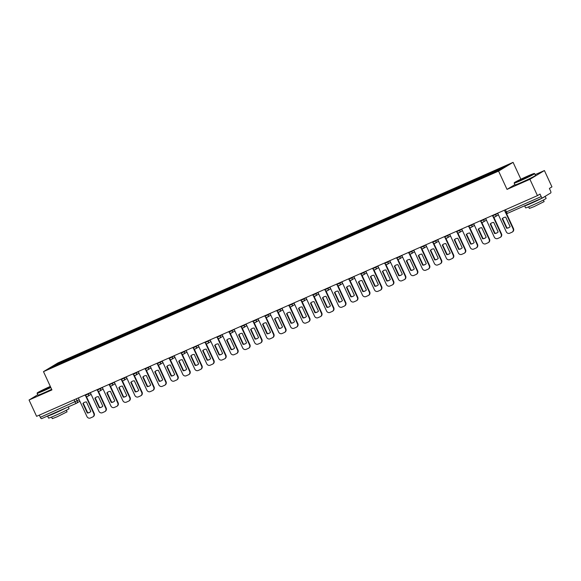 <?xml version="1.0" encoding="UTF-8"?>
<svg xmlns="http://www.w3.org/2000/svg" width="581" height="581" viewBox="0 0 581 581"><rect width="100%" height="100%" fill="white"/><g stroke="black" fill="none" stroke-linecap="round" stroke-linejoin="round"><path stroke-width="0.87" d="M520.866 179.209L513.081 162.353L57.984 362.893L43.488 371.637L498.578 171.104L507.024 189.391L529.916 179.304L537.454 195.623L36.588 416.323L29.05 400.011L51.934 389.924L43.488 371.637M529.916 179.304L544.412 170.553L535.152 174.634M544.412 170.553L551.95 186.871L549.386 188.418L550.556 190.96A1.808 0.675 66.2 0 1 550.737 192.95L542.531 197.903A1.808 0.675 66.2 0 1 542.501 197.918L507.714 213.249A1.808 0.675 -113.8 0 1 506.407 211.942L541.194 196.61A1.808 0.675 66.2 0 0 542.501 197.918M76.394 403.301L41.665 418.61A1.808 0.675 -113.8 0 1 41.636 418.625A1.808 0.675 -113.8 0 1 40.329 417.318L79.198 399.779M39.319 415.125L40.329 417.318M37.765 394.746L29.05 400.011M541.194 196.61L540.018 194.069L537.454 195.623M493.894 172.383L493.828 171.62L506.726 165.941L501.853 168.875L488.272 174.975L62.058 362.784L49.835 368.056L54.708 365.122L67.607 359.436L67.686 360.307M493.828 171.62L67.607 359.436M513.081 162.353L498.578 171.104M514.875 184.649L507.024 189.391M68.681 359.864L68.289 359.022M55.362 365.623L54.708 365.122M497.648 213.162L506.254 231.79A2.709 2.513 -121.1 0 0 509.69 233.235L511.919 232.247A2.709 2.513 58.9 0 0 513.088 228.776L505.768 212.929M506.603 228.239A5.607 5.2 -121.1 0 0 509.079 227.534A5.607 5.2 -121.1 0 0 510.133 226.677L505.731 217.156A5.607 5.2 58.9 0 0 503.248 217.86A5.607 5.2 58.9 0 0 502.202 218.717L506.603 228.239L506.973 228.013L502.58 218.485A5.607 5.2 58.9 0 1 503.444 217.744M512.188 232.109L512.565 231.884A2.709 2.513 58.9 0 0 513.466 228.551L506.421 213.314M506.973 228.013A5.607 5.2 -121.1 0 0 509.268 227.418M502.58 218.485L502.202 218.717M485.665 218.441L494.271 237.07A2.709 2.513 -121.1 0 0 497.714 238.508L499.943 237.527A2.709 2.513 58.9 0 0 501.105 234.056L493.029 216.568M494.62 233.518A5.607 5.2 -121.1 0 0 497.104 232.814A5.607 5.2 -121.1 0 0 498.149 231.957L493.748 222.436A5.607 5.2 58.9 0 0 491.272 223.133A5.607 5.2 58.9 0 0 490.219 223.99L494.62 233.518L494.997 233.286L490.596 223.765A5.607 5.2 58.9 0 1 491.461 223.024M500.205 237.389L500.582 237.164A2.709 2.513 58.9 0 0 501.483 233.831L493.69 216.953M494.997 233.286A5.607 5.2 -121.1 0 0 497.285 232.698M490.596 223.765L490.219 223.99M473.682 223.721L482.295 242.342A2.709 2.513 -121.1 0 0 485.731 243.788L487.96 242.807A2.709 2.513 58.9 0 0 489.129 239.336L481.046 221.848M482.637 238.798A5.607 5.2 -121.1 0 0 485.12 238.094A5.607 5.2 -121.1 0 0 486.174 237.237L481.772 227.716A5.607 5.2 58.9 0 0 479.289 228.413A5.607 5.2 58.9 0 0 478.236 229.27L482.637 238.798L483.014 238.566L478.613 229.045A5.607 5.2 58.9 0 1 479.485 228.304M488.222 242.669L488.599 242.444A2.709 2.513 58.9 0 0 489.507 239.103L481.707 222.232M483.014 238.566A5.607 5.2 -121.1 0 0 485.309 237.978M478.613 229.045L478.236 229.27M461.706 229.001L470.312 247.622A2.709 2.513 -121.1 0 0 473.755 249.067L475.977 248.087A2.709 2.513 58.9 0 0 477.146 244.616L469.07 227.127M470.661 244.071A5.607 5.2 -121.1 0 0 473.137 243.374A5.607 5.2 -121.1 0 0 474.19 242.517L469.789 232.996A5.607 5.2 58.9 0 0 467.313 233.693A5.607 5.2 58.9 0 0 466.26 234.55L470.661 244.071L471.038 243.846L466.637 234.325A5.607 5.2 58.9 0 1 467.502 233.584M476.246 247.949L476.623 247.724A2.709 2.513 58.9 0 0 477.524 244.383L469.724 227.512M471.038 243.846A5.607 5.2 -121.1 0 0 473.326 243.257M466.637 234.325L466.26 234.55M449.723 234.274L458.329 252.902A2.709 2.513 -121.1 0 0 461.772 254.347L464.001 253.367A2.709 2.513 58.9 0 0 465.17 249.888L457.087 232.407M458.678 249.351A5.607 5.2 -121.1 0 0 461.161 248.653A5.607 5.2 -121.1 0 0 462.215 247.796L457.813 238.275A5.607 5.2 58.9 0 0 455.33 238.973A5.607 5.2 58.9 0 0 454.277 239.83L458.678 249.351L459.055 249.126L454.654 239.604A5.607 5.2 58.9 0 1 455.519 238.864M464.263 253.229L464.64 253.004A2.709 2.513 58.9 0 0 465.541 249.663L457.748 232.792M459.055 249.126A5.607 5.2 -121.1 0 0 461.343 248.537M454.654 239.604L454.277 239.83M437.747 239.554L446.353 258.182A2.709 2.513 -121.1 0 0 449.796 259.627L452.018 258.647A2.709 2.513 58.9 0 0 453.187 255.168L445.104 237.687M446.702 254.631A5.607 5.2 -121.1 0 0 449.178 253.933A5.607 5.2 -121.1 0 0 450.231 253.076L445.83 243.555A5.607 5.2 58.9 0 0 443.347 244.252A5.607 5.2 58.9 0 0 442.301 245.109L446.702 254.631L447.072 254.405L442.678 244.884A5.607 5.2 58.9 0 1 443.543 244.143M452.287 258.509L452.664 258.284A2.709 2.513 58.9 0 0 453.565 254.943L445.765 238.065M447.072 254.405A5.607 5.2 -121.1 0 0 449.367 253.817M442.678 244.884L442.301 245.109M527.846 175.992A11.032 0.487 -24.8 0 0 514.301 182.724A11.032 0.487 -24.8 0 0 520.772 180.263A11.032 0.487 -24.8 0 0 534.302 173.487A11.032 0.487 -24.8 0 0 527.846 175.992M534.302 173.487L534.665 173.617A11.3 0.501 155.2 0 1 534.687 173.632A11.3 0.501 155.2 0 1 520.801 180.56A11.3 0.501 155.2 0 1 514.163 183.109A11.3 0.501 155.2 0 1 514.17 183.088L514.301 182.724M526.081 177.06L519.312 180.444L526.081 177.06M528.39 176.399L520.358 180.11M545.145 196.327A11.3 0.501 155.2 0 1 545.181 196.342L546.125 198.39A11.3 0.501 155.2 0 1 532.24 205.318A11.3 0.501 155.2 0 1 525.609 207.875L524.658 205.819A11.3 0.501 155.2 0 1 524.672 205.776M545.181 196.342A11.3 0.501 155.2 0 1 531.295 203.27A11.3 0.501 155.2 0 1 524.658 205.819M543.395 200.038L544.121 201.607L534.128 206.596L529.349 208.434L528.623 206.858M534.687 173.632L535.515 175.433A11.3 0.501 155.2 0 1 521.636 182.361A11.3 0.501 155.2 0 1 514.998 184.918L514.163 183.109M538.188 199.82L529.473 203.655M50.315 386.416A11.032 0.487 -24.8 0 0 37.242 392.938A11.032 0.487 -24.8 0 0 43.72 390.476A11.032 0.487 -24.8 0 0 50.7 387.258M50.823 387.512A11.3 0.501 155.2 0 1 43.742 390.773A11.3 0.501 155.2 0 1 37.111 393.322A11.3 0.501 155.2 0 1 37.111 393.301L37.242 392.938M50.583 387.004L42.26 390.657L50.431 386.67M50.554 386.924L43.299 390.323M68.275 406.882L69.066 408.603A11.3 0.501 155.2 0 1 55.188 415.531A11.3 0.501 155.2 0 1 48.55 418.088L47.606 416.04A11.3 0.501 155.2 0 1 47.62 415.989M65.936 407.913A11.3 0.501 155.2 0 1 54.236 413.483A11.3 0.501 155.2 0 1 47.606 416.04M66.343 410.251L67.069 411.82L57.069 416.809L52.297 418.647L51.571 417.071M51.658 389.314A11.3 0.501 155.2 0 1 44.577 392.574A11.3 0.501 155.2 0 1 37.947 395.131L37.111 393.322M61.136 410.033L52.421 413.868M425.764 244.833L434.37 263.462A2.709 2.513 -121.1 0 0 437.813 264.907L440.042 263.927A2.709 2.513 58.9 0 0 441.204 260.448L433.128 242.967M434.719 259.91A5.607 5.2 -121.1 0 0 437.202 259.213A5.607 5.2 -121.1 0 0 438.248 258.356L433.854 248.835A5.607 5.2 58.9 0 0 431.371 249.532A5.607 5.2 58.9 0 0 430.318 250.389L434.719 259.91L435.096 259.685L430.695 250.164A5.607 5.2 58.9 0 1 431.56 249.423M440.304 263.789L440.681 263.556A2.709 2.513 58.9 0 0 441.582 260.223L433.789 243.345M435.096 259.685A5.607 5.2 -121.1 0 0 437.384 259.097M430.695 250.164L430.318 250.389M413.788 250.113L422.394 268.742A2.709 2.513 -121.1 0 0 425.829 270.187L428.059 269.206A2.709 2.513 58.9 0 0 429.228 265.728L421.145 248.24M422.736 265.19A5.607 5.2 -121.1 0 0 425.219 264.493A5.607 5.2 -121.1 0 0 426.272 263.636L421.871 254.108A5.607 5.2 58.9 0 0 419.388 254.812A5.607 5.2 58.9 0 0 418.335 255.669L422.736 265.19L423.113 264.965L418.712 255.437A5.607 5.2 58.9 0 1 419.584 254.703M428.32 269.068L428.698 268.836A2.709 2.513 58.9 0 0 429.606 265.502L421.806 248.624M423.113 264.965A5.607 5.2 -121.1 0 0 425.408 264.37M418.712 255.437L418.335 255.669M401.805 255.393L410.411 274.021A2.709 2.513 -121.1 0 0 413.854 275.467L416.076 274.486A2.709 2.513 58.9 0 0 417.245 271.007L409.169 253.519M410.76 270.47A5.607 5.2 -121.1 0 0 413.236 269.773A5.607 5.2 -121.1 0 0 414.289 268.916L409.888 259.387A5.607 5.2 58.9 0 0 407.412 260.092A5.607 5.2 58.9 0 0 406.359 260.949L410.76 270.47L411.137 270.245L406.736 260.716A5.607 5.2 58.9 0 1 407.601 259.983M416.345 274.348L416.722 274.116A2.709 2.513 58.9 0 0 417.623 270.782L409.823 253.904M411.137 270.245A5.607 5.2 -121.1 0 0 413.425 269.649M406.736 260.716L406.359 260.949M389.822 260.673L398.428 279.301A2.709 2.513 -121.1 0 0 401.87 280.746L404.1 279.759A2.709 2.513 58.9 0 0 405.269 276.287L397.186 258.799M398.777 275.75A5.607 5.2 -121.1 0 0 401.26 275.045A5.607 5.2 -121.1 0 0 402.313 274.188L397.912 264.667A5.607 5.2 58.9 0 0 395.429 265.372A5.607 5.2 58.9 0 0 394.376 266.229L398.777 275.75L399.154 275.517L394.753 265.996A5.607 5.2 58.9 0 1 395.617 265.256M404.361 279.621L404.739 279.396A2.709 2.513 58.9 0 0 405.64 276.062L397.847 259.184M399.154 275.517A5.607 5.2 -121.1 0 0 401.442 274.929M394.753 265.996L394.376 266.229M377.846 265.953L386.452 284.581A2.709 2.513 -121.1 0 0 389.895 286.019L392.117 285.039A2.709 2.513 58.9 0 0 393.286 281.567L385.203 264.079M386.801 281.03A5.607 5.2 -121.1 0 0 389.277 280.325A5.607 5.2 -121.1 0 0 390.33 279.468L385.929 269.947A5.607 5.2 58.9 0 0 383.453 270.644A5.607 5.2 58.9 0 0 382.4 271.501L386.801 281.03L387.178 280.797L382.777 271.276A5.607 5.2 58.9 0 1 383.642 270.535M392.386 284.901L392.763 284.675A2.709 2.513 58.9 0 0 393.664 281.335L385.864 264.464M387.178 280.797A5.607 5.2 -121.1 0 0 389.466 280.209M382.777 271.276L382.4 271.501M365.863 271.233L374.469 289.854A2.709 2.513 -121.1 0 0 377.911 291.299L380.141 290.318A2.709 2.513 58.9 0 0 381.303 286.847L373.227 269.359M374.818 286.31A5.607 5.2 -121.1 0 0 377.301 285.605A5.607 5.2 -121.1 0 0 378.347 284.748L373.953 275.227A5.607 5.2 58.9 0 0 371.47 275.924A5.607 5.2 58.9 0 0 370.417 276.781L374.818 286.31L375.195 286.077L370.794 276.556A5.607 5.2 58.9 0 1 371.658 275.815M380.402 290.18L380.78 289.955A2.709 2.513 58.9 0 0 381.681 286.615L373.888 269.744M375.195 286.077A5.607 5.2 -121.1 0 0 377.483 285.489M370.794 276.556L370.417 276.781M353.887 276.512L362.493 295.133A2.709 2.513 -121.1 0 0 365.928 296.579L368.158 295.598A2.709 2.513 58.9 0 0 369.327 292.127L361.244 274.639M362.834 291.582A5.607 5.2 -121.1 0 0 365.318 290.885A5.607 5.2 -121.1 0 0 366.371 290.028L361.97 280.507A5.607 5.2 58.9 0 0 359.486 281.204A5.607 5.2 58.9 0 0 358.441 282.061L362.834 291.582L363.212 291.357L358.811 281.836A5.607 5.2 58.9 0 1 359.683 281.095M368.427 295.46L368.797 295.235A2.709 2.513 58.9 0 0 369.705 291.894L361.905 275.024M363.212 291.357A5.607 5.2 -121.1 0 0 365.507 290.769M358.811 281.836L358.441 282.061M341.904 281.785L350.51 300.413A2.709 2.513 -121.1 0 0 353.952 301.859L356.175 300.878A2.709 2.513 58.9 0 0 357.344 297.399L349.268 279.919M350.859 296.862A5.607 5.2 -121.1 0 0 353.335 296.165A5.607 5.2 -121.1 0 0 354.388 295.308L349.987 285.787A5.607 5.2 58.9 0 0 347.511 286.484A5.607 5.2 58.9 0 0 346.458 287.341L350.859 296.862L351.236 296.637L346.835 287.116A5.607 5.2 58.9 0 1 347.699 286.375M356.443 300.74L356.821 300.515A2.709 2.513 58.9 0 0 357.722 297.174L349.922 280.303M351.236 296.637A5.607 5.2 -121.1 0 0 353.524 296.049M346.835 287.116L346.458 287.341M329.921 287.065L338.527 305.693A2.709 2.513 -121.1 0 0 341.969 307.138L344.199 306.158A2.709 2.513 58.9 0 0 345.368 302.679L337.285 285.198M338.876 302.142A5.607 5.2 -121.1 0 0 341.359 301.445A5.607 5.2 -121.1 0 0 342.412 300.588L338.011 291.066A5.607 5.2 58.9 0 0 335.527 291.764A5.607 5.2 58.9 0 0 334.474 292.621L338.876 302.142L339.253 301.917L334.852 292.396A5.607 5.2 58.9 0 1 335.716 291.655M344.46 306.02L344.838 305.795A2.709 2.513 58.9 0 0 345.746 302.454L337.946 285.576M339.253 301.917A5.607 5.2 -121.1 0 0 341.541 301.328M334.852 292.396L334.474 292.621M317.945 292.345L326.551 310.973A2.709 2.513 -121.1 0 0 329.993 312.418L332.216 311.438A2.709 2.513 58.9 0 0 333.385 307.959L325.302 290.478M326.9 307.422A5.607 5.2 -121.1 0 0 329.376 306.724A5.607 5.2 -121.1 0 0 330.429 305.867L326.028 296.346A5.607 5.2 58.9 0 0 323.552 297.044A5.607 5.2 58.9 0 0 322.499 297.9L326.9 307.422L327.277 307.196L322.876 297.675A5.607 5.2 58.9 0 1 323.74 296.935M332.485 311.3L332.862 311.067A2.709 2.513 58.9 0 0 333.763 307.734L325.963 290.856M327.277 307.196A5.607 5.2 -121.1 0 0 329.565 306.608M322.876 297.675L322.499 297.9M305.962 297.625L314.568 316.253A2.709 2.513 -121.1 0 0 318.01 317.698L320.24 316.718A2.709 2.513 58.9 0 0 321.402 313.239L313.326 295.751M314.917 312.701A5.607 5.2 -121.1 0 0 317.4 312.004A5.607 5.2 -121.1 0 0 318.453 311.147L314.052 301.619A5.607 5.2 58.9 0 0 311.569 302.323A5.607 5.2 58.9 0 0 310.515 303.18L314.917 312.701L315.294 312.476L310.893 302.948A5.607 5.2 58.9 0 1 311.757 302.214M320.501 316.58L320.879 316.347A2.709 2.513 58.9 0 0 321.78 313.014L313.987 296.136M315.294 312.476A5.607 5.2 -121.1 0 0 317.582 311.881M310.893 302.948L310.515 303.18M293.986 302.904L302.592 321.533A2.709 2.513 -121.1 0 0 306.027 322.978L308.257 321.997A2.709 2.513 58.9 0 0 309.426 318.519L301.343 301.031M302.933 317.981A5.607 5.2 -121.1 0 0 305.417 317.284A5.607 5.2 -121.1 0 0 306.47 316.427L302.069 306.899A5.607 5.2 58.9 0 0 299.585 307.603A5.607 5.2 58.9 0 0 298.54 308.46L302.933 317.981L303.311 317.756L298.91 308.228A5.607 5.2 58.9 0 1 299.781 307.494M308.526 321.859L308.896 321.627A2.709 2.513 58.9 0 0 309.804 318.294L302.004 301.416M303.311 317.756A5.607 5.2 -121.1 0 0 305.606 317.161M298.91 308.228L298.54 308.46M282.003 308.184L290.609 326.812A2.709 2.513 -121.1 0 0 294.051 328.258L296.281 327.27A2.709 2.513 58.9 0 0 297.443 323.799L289.367 306.31M290.958 323.261A5.607 5.2 -121.1 0 0 293.441 322.557A5.607 5.2 -121.1 0 0 294.487 321.7L290.086 312.179A5.607 5.2 58.9 0 0 287.61 312.883A5.607 5.2 58.9 0 0 286.556 313.74L290.958 323.261L291.335 323.029L286.934 313.508A5.607 5.2 58.9 0 1 287.798 312.767M296.542 327.132L296.92 326.907A2.709 2.513 58.9 0 0 297.821 323.573L290.021 306.695M291.335 323.029A5.607 5.2 -121.1 0 0 293.623 322.44M286.934 313.508L286.556 313.74M270.02 313.464L278.633 332.092A2.709 2.513 -121.1 0 0 282.068 333.53L284.298 332.55A2.709 2.513 58.9 0 0 285.467 329.078L277.384 311.59M278.974 328.541A5.607 5.2 -121.1 0 0 281.458 327.837A5.607 5.2 -121.1 0 0 282.511 326.98L278.11 317.458A5.607 5.2 58.9 0 0 275.626 318.156A5.607 5.2 58.9 0 0 274.573 319.013L278.974 328.541L279.352 328.309L274.951 318.787A5.607 5.2 58.9 0 1 275.815 318.047M284.559 332.412L284.937 332.187A2.709 2.513 58.9 0 0 285.845 328.846L278.045 311.975M279.352 328.309A5.607 5.2 -121.1 0 0 281.647 327.72M274.951 318.787L274.573 319.013M258.044 318.744L266.65 337.365A2.709 2.513 -121.1 0 0 270.092 338.81L272.315 337.83A2.709 2.513 58.9 0 0 273.484 334.358L265.408 316.87M266.999 333.821A5.607 5.2 -121.1 0 0 269.475 333.116A5.607 5.2 -121.1 0 0 270.528 332.259L266.127 322.738A5.607 5.2 58.9 0 0 263.651 323.435A5.607 5.2 58.9 0 0 262.597 324.292L266.999 333.821L267.376 333.588L262.975 324.067A5.607 5.2 58.9 0 1 263.839 323.326M272.583 337.692L272.961 337.467A2.709 2.513 58.9 0 0 273.862 334.126L266.062 317.255M267.376 333.588A5.607 5.2 -121.1 0 0 269.664 333M262.975 324.067L262.597 324.292M246.061 324.024L254.667 342.645A2.709 2.513 -121.1 0 0 258.109 344.09L260.339 343.11A2.709 2.513 58.9 0 0 261.501 339.638L253.425 322.15M255.015 339.093A5.607 5.2 -121.1 0 0 257.499 338.396A5.607 5.2 -121.1 0 0 258.552 337.539L254.151 328.018A5.607 5.2 58.9 0 0 251.667 328.715A5.607 5.2 58.9 0 0 250.614 329.572L255.015 339.093L255.393 338.868L250.992 329.347A5.607 5.2 58.9 0 1 251.856 328.606M260.6 342.972L260.978 342.746A2.709 2.513 58.9 0 0 261.878 339.406L254.086 322.535M255.393 338.868A5.607 5.2 -121.1 0 0 257.681 338.28M250.992 329.347L250.614 329.572M234.085 329.296L242.691 347.925A2.709 2.513 -121.1 0 0 246.126 349.37L248.356 348.389A2.709 2.513 58.9 0 0 249.525 344.911L241.442 327.43M243.04 344.373A5.607 5.2 -121.1 0 0 245.516 343.676A5.607 5.2 -121.1 0 0 246.569 342.819L242.168 333.298A5.607 5.2 58.9 0 0 239.684 333.995A5.607 5.2 58.9 0 0 238.638 334.852L243.04 344.373L243.41 344.148L239.016 334.627A5.607 5.2 58.9 0 1 239.88 333.886M248.624 348.251L249.002 348.026A2.709 2.513 58.9 0 0 249.903 344.686L242.103 327.815M243.41 344.148A5.607 5.2 -121.1 0 0 245.705 343.56M239.016 334.627L238.638 334.852M222.102 334.576L230.708 353.204A2.709 2.513 -121.1 0 0 234.15 354.65L236.38 353.669A2.709 2.513 58.9 0 0 237.542 350.19L229.466 332.71M231.056 349.653A5.607 5.2 -121.1 0 0 233.54 348.956A5.607 5.2 -121.1 0 0 234.586 348.099L230.185 338.578A5.607 5.2 58.9 0 0 227.708 339.275A5.607 5.2 58.9 0 0 226.655 340.132L231.056 349.653L231.434 349.428L227.033 339.907A5.607 5.2 58.9 0 1 227.897 339.166M236.641 353.531L237.019 353.306A2.709 2.513 58.9 0 0 237.919 349.965L230.127 333.087M231.434 349.428A5.607 5.2 -121.1 0 0 233.722 348.84M227.033 339.907L226.655 340.132M210.119 339.856L218.732 358.484A2.709 2.513 -121.1 0 0 222.167 359.93L224.397 358.949A2.709 2.513 58.9 0 0 225.566 355.47L217.483 337.982M219.073 354.933A5.607 5.2 -121.1 0 0 221.557 354.236A5.607 5.2 -121.1 0 0 222.61 353.379L218.209 343.85A5.607 5.2 58.9 0 0 215.725 344.555A5.607 5.2 58.9 0 0 214.672 345.412L219.073 354.933L219.451 354.708L215.05 345.187A5.607 5.2 58.9 0 1 215.921 344.446M224.658 358.811L225.036 358.579A2.709 2.513 58.9 0 0 225.944 355.245L218.144 338.367M219.451 354.708A5.607 5.2 -121.1 0 0 221.746 354.12M215.05 345.187L214.672 345.412M198.143 345.136L206.749 363.764A2.709 2.513 -121.1 0 0 210.191 365.209L212.414 364.229A2.709 2.513 58.9 0 0 213.583 360.75L205.507 343.262M207.097 360.213A5.607 5.2 -121.1 0 0 209.574 359.516A5.607 5.2 -121.1 0 0 210.627 358.659L206.226 349.13A5.607 5.2 58.9 0 0 203.749 349.835A5.607 5.2 58.9 0 0 202.696 350.692L207.097 360.213L207.475 359.988L203.074 350.459A5.607 5.2 58.9 0 1 203.938 349.726M212.682 364.091L213.06 363.859A2.709 2.513 58.9 0 0 213.961 360.525L206.161 343.647M207.475 359.988A5.607 5.2 -121.1 0 0 209.763 359.392M203.074 350.459L202.696 350.692M186.16 350.416L194.766 369.044A2.709 2.513 -121.1 0 0 198.208 370.489L200.438 369.501A2.709 2.513 58.9 0 0 201.607 366.03L193.524 348.542M195.114 365.493A5.607 5.2 -121.1 0 0 197.598 364.795A5.607 5.2 -121.1 0 0 198.651 363.938L194.25 354.41A5.607 5.2 58.9 0 0 191.766 355.114A5.607 5.2 58.9 0 0 190.713 355.971L195.114 365.493L195.492 365.267L191.091 355.739A5.607 5.2 58.9 0 1 191.955 355.006M200.699 369.371L201.077 369.138A2.709 2.513 58.9 0 0 201.977 365.805L194.185 348.927M195.492 365.267A5.607 5.2 -121.1 0 0 197.78 364.672M191.091 355.739L190.713 355.971M174.184 355.695L182.79 374.324A2.709 2.513 -121.1 0 0 186.232 375.769L188.455 374.781A2.709 2.513 58.9 0 0 189.624 371.31L181.541 353.822M183.138 370.772A5.607 5.2 -121.1 0 0 185.615 370.068A5.607 5.2 -121.1 0 0 186.668 369.211L182.267 359.69A5.607 5.2 58.9 0 0 179.783 360.394A5.607 5.2 58.9 0 0 178.737 361.251L183.138 370.772L183.509 370.54L179.115 361.019A5.607 5.2 58.9 0 1 179.979 360.278M188.723 374.643L189.101 374.418A2.709 2.513 58.9 0 0 190.002 371.085L182.202 354.207M183.509 370.54A5.607 5.2 -121.1 0 0 185.804 369.952M179.115 361.019L178.737 361.251M162.201 360.975L170.807 379.596A2.709 2.513 -121.1 0 0 174.249 381.042L176.479 380.061A2.709 2.513 58.9 0 0 177.641 376.59L169.565 359.102M171.155 376.052A5.607 5.2 -121.1 0 0 173.639 375.348A5.607 5.2 -121.1 0 0 174.685 374.491L170.291 364.97A5.607 5.2 58.9 0 0 167.807 365.667A5.607 5.2 58.9 0 0 166.754 366.524L171.155 376.052L171.533 375.82L167.132 366.299A5.607 5.2 58.9 0 1 167.996 365.558M176.74 379.923L177.118 379.698A2.709 2.513 58.9 0 0 178.018 376.357L170.226 359.486M171.533 375.82A5.607 5.2 -121.1 0 0 173.821 375.232M167.132 366.299L166.754 366.524M150.225 366.255L158.831 384.876A2.709 2.513 -121.1 0 0 162.266 386.321L164.496 385.341A2.709 2.513 58.9 0 0 165.665 381.87L157.582 364.381M159.172 381.332A5.607 5.2 -121.1 0 0 161.656 380.628A5.607 5.2 -121.1 0 0 162.709 379.771L158.308 370.25A5.607 5.2 58.9 0 0 155.824 370.947A5.607 5.2 58.9 0 0 154.778 371.804L159.172 381.332L159.55 381.1L155.149 371.579A5.607 5.2 58.9 0 1 156.02 370.838M164.757 385.203L165.135 384.978A2.709 2.513 58.9 0 0 166.043 381.637L158.243 364.766M159.55 381.1A5.607 5.2 -121.1 0 0 161.845 380.511M155.149 371.579L154.778 371.804M138.242 371.528L146.848 390.156A2.709 2.513 -121.1 0 0 150.29 391.601L152.512 390.621A2.709 2.513 58.9 0 0 153.682 387.149L145.606 369.661M147.196 386.605A5.607 5.2 -121.1 0 0 149.673 385.907A5.607 5.2 -121.1 0 0 150.726 385.05L146.325 375.529A5.607 5.2 58.9 0 0 143.848 376.227A5.607 5.2 58.9 0 0 142.795 377.084L147.196 386.605L147.574 386.38L143.173 376.858A5.607 5.2 58.9 0 1 144.037 376.118M152.781 390.483L153.159 390.258A2.709 2.513 58.9 0 0 154.059 386.917L146.259 370.046M147.574 386.38A5.607 5.2 -121.1 0 0 149.862 385.791M143.173 376.858L142.795 377.084M126.259 376.808L134.865 395.436A2.709 2.513 -121.1 0 0 138.307 396.881L140.537 395.901A2.709 2.513 58.9 0 0 141.706 392.422L133.623 374.941M135.213 391.885A5.607 5.2 -121.1 0 0 137.697 391.187A5.607 5.2 -121.1 0 0 138.75 390.33L134.349 380.809A5.607 5.2 58.9 0 0 131.865 381.506A5.607 5.2 58.9 0 0 130.812 382.363L135.213 391.885L135.591 391.659L131.19 382.138A5.607 5.2 58.9 0 1 132.054 381.397M140.798 395.763L141.176 395.538A2.709 2.513 58.9 0 0 142.076 392.197L134.284 375.326M135.591 391.659A5.607 5.2 -121.1 0 0 137.879 391.071M131.19 382.138L130.812 382.363M114.283 382.087L122.889 400.716A2.709 2.513 -121.1 0 0 126.331 402.161L128.554 401.18A2.709 2.513 58.9 0 0 129.723 397.702L121.64 380.221M123.237 397.164A5.607 5.2 -121.1 0 0 125.714 396.467A5.607 5.2 -121.1 0 0 126.767 395.61L122.366 386.089A5.607 5.2 58.9 0 0 119.889 386.786A5.607 5.2 58.9 0 0 118.836 387.643L123.237 397.164L123.615 396.939L119.214 387.418A5.607 5.2 58.9 0 1 120.078 386.677M128.822 401.043L129.2 400.817A2.709 2.513 58.9 0 0 130.1 397.477L122.3 380.599M123.615 396.939A5.607 5.2 -121.1 0 0 125.903 396.351M119.214 387.418L118.836 387.643M102.3 387.367L110.906 405.996A2.709 2.513 -121.1 0 0 114.348 407.441L116.578 406.46A2.709 2.513 58.9 0 0 117.74 402.982L109.664 385.493M111.254 402.444A5.607 5.2 -121.1 0 0 113.738 401.747A5.607 5.2 -121.1 0 0 114.784 400.89L110.39 391.362A5.607 5.2 58.9 0 0 107.906 392.066A5.607 5.2 58.9 0 0 106.853 392.923L111.254 402.444L111.632 402.219L107.231 392.698A5.607 5.2 58.9 0 1 108.095 391.957M116.839 406.322L117.217 406.09A2.709 2.513 58.9 0 0 118.117 402.756L110.325 385.878M111.632 402.219A5.607 5.2 -121.1 0 0 113.92 401.631M107.231 392.698L106.853 392.923M90.324 392.647L98.93 411.275A2.709 2.513 -121.1 0 0 102.365 412.721L104.595 411.74A2.709 2.513 58.9 0 0 105.764 408.261L97.681 390.773M99.271 407.724A5.607 5.2 -121.1 0 0 101.755 407.027A5.607 5.2 -121.1 0 0 102.808 406.17L98.407 396.641A5.607 5.2 58.9 0 0 95.923 397.346A5.607 5.2 58.9 0 0 94.877 398.203L99.271 407.724L99.649 407.499L95.248 397.97A5.607 5.2 58.9 0 1 96.119 397.237M104.863 411.602L105.234 411.37A2.709 2.513 58.9 0 0 106.141 408.036L98.342 391.158M99.649 407.499A5.607 5.2 -121.1 0 0 101.944 406.903M95.248 397.97L94.877 398.203M78.341 397.927L86.947 416.555A2.709 2.513 -121.1 0 0 90.389 418L92.611 417.013A2.709 2.513 58.9 0 0 93.781 413.541L85.705 396.053M87.295 413.004A5.607 5.2 -121.1 0 0 89.779 412.307A5.607 5.2 -121.1 0 0 90.825 411.45L86.424 401.921A5.607 5.2 58.9 0 0 83.947 402.626A5.607 5.2 58.9 0 0 82.894 403.483L87.295 413.004L87.673 412.779L83.272 403.25A5.607 5.2 58.9 0 1 84.136 402.517M92.88 416.882L93.258 416.65A2.709 2.513 58.9 0 0 94.158 413.316L86.358 396.438M87.673 412.779A5.607 5.2 -121.1 0 0 89.961 412.183M83.272 403.25L82.894 403.483M85.385 395.392L90.418 392.858M88.239 393.569L88.457 394.041A1.808 1.678 58.9 0 1 87.68 396.358M97.368 390.12L102.401 387.578M100.215 388.29L100.433 388.762A1.808 1.678 58.9 0 1 99.656 391.078M109.344 384.84L114.377 382.298M112.198 383.01L112.416 383.482A1.808 1.678 58.9 0 1 111.639 385.799M121.327 379.56L126.36 377.018M124.174 377.73L124.399 378.202A1.808 1.678 58.9 0 1 123.622 380.519M133.303 374.28L138.336 371.746M136.157 372.45L136.375 372.929A1.808 1.678 58.9 0 1 135.598 375.246M145.286 369L150.319 366.466M148.14 367.17L148.358 367.65A1.808 1.678 58.9 0 1 147.581 369.966M157.262 363.721L162.302 361.186M160.116 361.89L160.334 362.37A1.808 1.678 58.9 0 1 159.557 364.686M169.245 358.441L174.278 355.906M172.099 356.611L172.317 357.09A1.808 1.678 58.9 0 1 171.54 359.407M181.228 353.161L186.261 350.626M184.075 351.331L184.3 351.81A1.808 1.678 58.9 0 1 183.516 354.127M193.204 347.881L198.237 345.346M196.058 346.058L196.276 346.53A1.808 1.678 58.9 0 1 195.499 348.847M205.187 342.608L210.22 340.067M208.042 340.778L208.259 341.25A1.808 1.678 58.9 0 1 207.482 343.567M217.163 337.329L222.203 334.787M220.017 335.498L220.235 335.971A1.808 1.678 58.9 0 1 219.458 338.287M229.146 332.049L234.179 329.507M232.001 330.219L232.218 330.691A1.808 1.678 58.9 0 1 231.441 333.007M241.13 326.769L246.162 324.234M243.976 324.939L244.202 325.418A1.808 1.678 58.9 0 1 243.417 327.735M253.105 321.489L258.138 318.954M255.96 319.659L256.177 320.138A1.808 1.678 58.9 0 1 255.4 322.455M265.089 316.209L270.121 313.675M267.935 314.379L268.161 314.858A1.808 1.678 58.9 0 1 267.383 317.175M277.064 310.929L282.097 308.395M279.919 309.099L280.136 309.579A1.808 1.678 58.9 0 1 279.359 311.895M289.047 305.65L294.08 303.115M291.902 303.819L292.12 304.299A1.808 1.678 58.9 0 1 291.342 306.615M301.031 300.37L306.064 297.835M303.878 298.547L304.103 299.019A1.808 1.678 58.9 0 1 303.318 301.336M313.006 295.097L318.039 292.555M315.861 293.267L316.079 293.739A1.808 1.678 58.9 0 1 315.301 296.056M324.99 289.817L330.023 287.275M327.837 287.987L328.062 288.459A1.808 1.678 58.9 0 1 327.285 290.776M336.965 284.537L341.998 281.996M339.82 282.707L340.038 283.179A1.808 1.678 58.9 0 1 339.26 285.496M348.949 279.258L353.982 276.723M351.803 277.428L352.021 277.907A1.808 1.678 58.9 0 1 351.244 280.224M360.932 273.978L365.965 271.443M363.779 272.148L363.996 272.627A1.808 1.678 58.9 0 1 363.219 274.944M372.908 268.698L377.94 266.163M375.762 266.868L375.98 267.347A1.808 1.678 58.9 0 1 375.203 269.664M384.891 263.418L389.924 260.884M387.738 261.588L387.963 262.067A1.808 1.678 58.9 0 1 387.186 264.384M396.867 258.138L401.899 255.604M399.721 256.308L399.939 256.787A1.808 1.678 58.9 0 1 399.162 259.104M408.85 252.866L413.883 250.324M411.704 251.036L411.922 251.508A1.808 1.678 58.9 0 1 411.145 253.824M420.826 247.586L425.866 245.044M423.68 245.756L423.898 246.228A1.808 1.678 58.9 0 1 423.121 248.545M432.809 242.306L437.842 239.764M435.663 240.476L435.881 240.948A1.808 1.678 58.9 0 1 435.104 243.265M444.792 237.026L449.825 234.484M447.639 235.196L447.864 235.668A1.808 1.678 58.9 0 1 447.079 237.985M456.768 231.746L461.801 229.212M459.622 229.916L459.84 230.396A1.808 1.678 58.9 0 1 459.063 232.712M468.751 226.467L473.784 223.932M471.598 224.636L471.823 225.116A1.808 1.678 58.9 0 1 471.046 227.432M480.727 221.187L485.76 218.652M483.581 219.357L483.799 219.836A1.808 1.678 58.9 0 1 483.022 222.153M492.71 215.907L497.743 213.372M495.564 214.077L495.782 214.556A1.808 1.678 58.9 0 1 495.005 216.873M76.256 398.842L77.237 400.963A1.808 1.678 -121.1 0 1 76.452 403.279A1.808 0.675 -113.8 0 1 76.431 403.294A1.808 0.675 -113.8 0 1 75.116 401.987L74.107 399.793M542.472 197.932L507.743 213.234A1.808 0.675 -113.8 0 1 507.714 213.249A1.808 1.808 0 0 1 505.339 212.348L506.407 211.942L505.39 209.748M505.448 212.268L504.352 210.206M513.466 228.551L513.088 228.776M501.483 233.831L501.105 234.056M489.507 239.103L489.129 239.336M477.524 244.383L477.146 244.616M465.541 249.663L465.17 249.888M453.565 254.943L453.187 255.168M441.582 260.223L441.204 260.448M429.606 265.502L429.228 265.728M417.623 270.782L417.245 271.007M405.64 276.062L405.269 276.287M393.664 281.335L393.286 281.567M381.681 286.615L381.303 286.847M369.705 291.894L369.327 292.127M357.722 297.174L357.344 297.399M345.746 302.454L345.368 302.679M333.763 307.734L333.385 307.959M321.78 313.014L321.402 313.239M309.804 318.294L309.426 318.519M297.821 323.573L297.443 323.799M285.845 328.846L285.467 329.078M273.862 334.126L273.484 334.358M261.878 339.406L261.501 339.638M249.903 344.686L249.525 344.911M237.919 349.965L237.542 350.19M225.944 355.245L225.566 355.47M213.961 360.525L213.583 360.75M201.977 365.805L201.607 366.03M190.002 371.085L189.624 371.31M178.018 376.357L177.641 376.59M166.043 381.637L165.665 381.87M154.059 386.917L153.682 387.149M142.076 392.197L141.706 392.422M130.1 397.477L129.723 397.702M118.117 402.756L117.74 402.982M106.141 408.036L105.764 408.261M94.158 413.316L93.781 413.541M492.368 215.486L492.601 215.994A1.808 1.808 0 0 0 495.179 216.778L498.418 214.825M480.393 220.765L480.625 221.267A1.808 1.808 0 0 0 483.203 222.058L486.435 220.105M468.409 226.045L468.642 226.546A1.808 1.808 0 0 0 471.22 227.338L474.459 225.384M456.434 231.325L456.666 231.826A1.808 1.808 0 0 0 459.237 232.618L462.476 230.664M444.45 236.598L444.683 237.106A1.808 1.808 0 0 0 447.261 237.898L450.493 235.944M432.467 241.878L432.707 242.386A1.808 1.808 0 0 0 435.278 243.178L438.517 241.224M420.491 247.157L420.724 247.666A1.808 1.808 0 0 0 423.302 248.457L426.534 246.504M408.508 252.437L408.741 252.946A1.808 1.808 0 0 0 411.319 253.73L414.558 251.784M396.532 257.717L396.765 258.225A1.808 1.808 0 0 0 399.336 259.01L402.575 257.056M384.549 262.997L384.782 263.505A1.808 1.808 0 0 0 387.36 264.29L390.592 262.336M372.566 268.277L372.806 268.778A1.808 1.808 0 0 0 375.377 269.569L378.616 267.616M360.59 273.557L360.823 274.058A1.808 1.808 0 0 0 363.401 274.849L366.633 272.896M348.607 278.836L348.84 279.338A1.808 1.808 0 0 0 351.418 280.129L354.657 278.176M336.631 284.109L336.864 284.617A1.808 1.808 0 0 0 339.435 285.409L342.674 283.455M324.648 289.389L324.881 289.897A1.808 1.808 0 0 0 327.459 290.689L330.691 288.735M312.665 294.669L312.905 295.177A1.808 1.808 0 0 0 315.476 295.969L318.715 294.015M300.689 299.949L300.922 300.457A1.808 1.808 0 0 0 303.5 301.241L306.732 299.295M288.706 305.228L288.939 305.737A1.808 1.808 0 0 0 291.517 306.521L294.756 304.567M276.73 310.508L276.963 311.017A1.808 1.808 0 0 0 279.541 311.801L282.773 309.847M264.747 315.788L264.98 316.289A1.808 1.808 0 0 0 267.558 317.081L270.79 315.127M252.771 321.068L253.004 321.569A1.808 1.808 0 0 0 255.575 322.361L258.814 320.407M240.788 326.348L241.021 326.849A1.808 1.808 0 0 0 243.599 327.64L246.831 325.687M228.805 331.62L229.037 332.129A1.808 1.808 0 0 0 231.616 332.92L234.855 330.967M216.829 336.9L217.062 337.408A1.808 1.808 0 0 0 219.64 338.2L222.872 336.246M204.846 342.18L205.078 342.688A1.808 1.808 0 0 0 207.657 343.48L210.896 341.526M192.87 347.46L193.103 347.968A1.808 1.808 0 0 0 195.674 348.753L198.913 346.806M180.887 352.74L181.119 353.248A1.808 1.808 0 0 0 183.698 354.032L186.929 352.079M168.904 358.019L169.144 358.521A1.808 1.808 0 0 0 171.715 359.312L174.954 357.359M156.928 363.299L157.16 363.8A1.808 1.808 0 0 0 159.739 364.592L162.97 362.638M144.945 368.579L145.177 369.08A1.808 1.808 0 0 0 147.756 369.872L150.995 367.918M132.969 373.859L133.202 374.36A1.808 1.808 0 0 0 135.772 375.152L139.012 373.198M120.986 379.132L121.218 379.64A1.808 1.808 0 0 0 123.797 380.432L127.028 378.478M109.003 384.411L109.243 384.92A1.808 1.808 0 0 0 111.813 385.711L115.053 383.758M97.027 389.691L97.259 390.2A1.808 1.808 0 0 0 99.838 390.991L103.069 389.038M85.044 394.971L85.276 395.479A1.808 1.808 0 0 0 87.854 396.264L91.094 394.317M79.866 401.231L76.634 403.185A1.808 1.808 0 0 1 76.431 403.294L41.636 418.625"/></g></svg>
